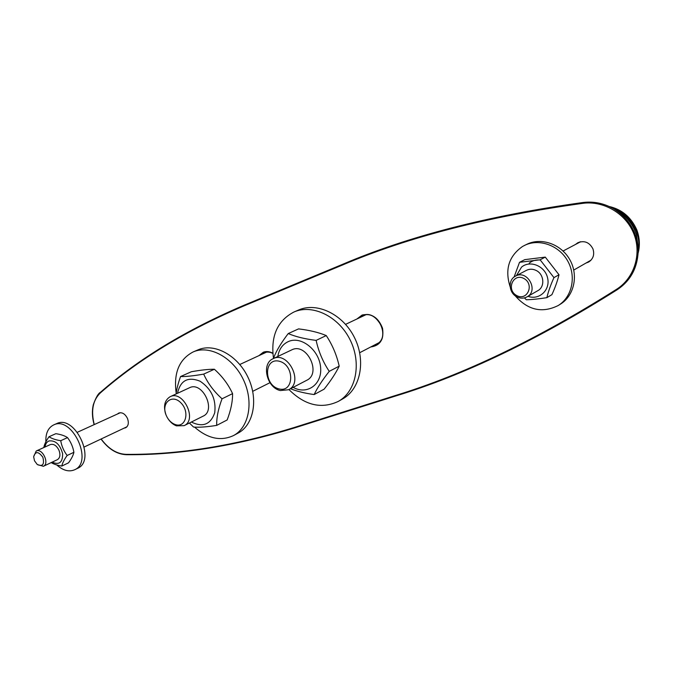 <?xml version="1.0" encoding="UTF-8"?>
<svg xmlns="http://www.w3.org/2000/svg" width="673" height="673" viewBox="0 0 673 673"><rect width="100%" height="100%" fill="white"/><g stroke="black" fill="none" stroke-linecap="round" stroke-linejoin="round"><path stroke-width="1.01" d="M124.101 428.137L125.666 427.759C128.408 426.001 129.014 422.913 127.491 418.488C125.144 413.895 122.242 412.086 118.793 413.045L117.497 413.996M575.482 244.459L577.855 242.709C584.408 240.253 589.439 242.305 592.938 248.867C594.688 254.495 593.283 258.869 588.707 262.007L585.939 263.076M617.982 211.305C625.04 215.469 630.5 221.518 634.378 229.443L636.347 234.473L638.24 247.151L638.172 251.332C637.558 233.035 629.491 218.918 613.978 208.983L613.524 208.714C603.807 203.263 593.662 201.193 583.104 202.506L582.868 203.33C603.319 200.504 625.856 213.274 633.899 233.943C642.008 254.596 633.84 278.395 616.636 289.247C537.332 339.318 463.47 374.777 395.059 395.623L395.682 395.926C464.067 375.105 537.904 339.697 617.183 289.701M579.175 242.516L579.806 241.935M590.398 260.771L589.565 260.998M56.751 464.95C63.035 470.553 68.999 472.152 74.644 469.762L77.555 468.341C96.643 460.5 74.947 414.122 56.616 423.628L53.647 424.932C48.136 427.725 45.545 433.362 45.865 441.833M515.139 295.716C527.792 310.186 542.144 313.458 558.195 305.534L560.357 304.188C574.153 295.809 578.713 275.333 569.846 259.753C561.156 244.063 541.243 237.14 526.816 244.299L522.66 246.394C508.83 256.043 504.649 269.503 510.134 286.765M74.644 469.762C93.74 461.922 71.986 415.418 53.647 424.932M273.516 358.516C270.529 336.239 277.335 320.735 293.924 312.011L298.551 310.026C317.008 301.824 342.994 314.215 354.494 337.619C366.213 360.913 360.408 389.129 342.708 398.896L338.342 401.386C321.349 409.335 304.886 405.39 288.927 389.549M176.208 393.225C173.457 373.069 179.119 359.298 193.201 351.912L198.03 349.859C214.165 342.725 237.409 355.066 247.908 377.116C258.609 399.072 253.763 424.915 238.133 433.075L233.514 435.566C220.769 441.463 207.764 438.636 194.514 427.094M558.195 305.534C572.025 297.13 576.584 276.586 567.675 260.939C558.952 245.199 538.989 238.234 524.519 245.409M293.924 312.011C312.432 303.784 338.519 316.268 350.086 339.815C361.872 363.243 356.076 391.593 338.342 401.386M193.201 351.912C209.362 344.769 232.681 357.195 243.239 379.37C253.999 401.436 249.178 427.397 233.514 435.566M529.214 263.151C532.385 260.619 536.061 259.568 540.242 260.014M67.519 437.61C64.785 435.759 60.898 434.447 55.851 433.681L49.036 436.727C51.712 438.586 55.607 439.915 60.73 440.706L67.519 437.61C70.825 441.959 72.953 446.855 73.895 452.29C73.264 455.276 71.481 458.784 68.528 462.831L61.807 466.061C57.171 465.295 53.638 464.134 51.207 462.595M545.273 257.111L524.797 259.635L519.514 262.319L540.116 259.803L545.273 257.111L559.002 274.761C557.505 280.935 555.141 287.564 551.919 294.656L546.855 297.668C539.023 298.905 532.166 299.603 526.303 299.763L524.46 297.878M60.73 440.706C61.68 446.191 63.826 451.112 67.157 455.478L73.895 452.29M67.157 455.478C64.171 459.6 62.387 463.133 61.807 466.061M43.88 447.52L43.854 447.377C44.368 444.399 46.092 440.849 49.036 436.727M326.245 335.566C318.75 332.445 309.53 330.216 298.568 328.887L288.246 333.556C295.489 336.685 304.776 338.965 316.125 340.387L326.245 335.566C332.395 344.862 336.71 355.058 339.192 366.154C335.911 372.968 330.889 380.632 324.134 389.154L314.156 394.563C304.406 393.183 296.532 391.232 290.517 388.716M232.572 393.629C228.416 384.552 222.351 376.426 214.376 369.25C208.546 369.208 200.874 370.041 191.351 371.74L180.557 376.56C186.127 376.661 193.841 375.845 203.683 374.112C207.789 383.248 213.913 391.476 222.056 398.795L232.572 393.629C232.656 401.537 230.856 410.32 227.154 419.96L216.698 425.386C206.889 426.96 199.166 427.506 193.538 427.044L189.399 423.023M540.116 259.803L553.955 277.621L559.002 274.761M553.955 277.621C550.674 284.881 548.31 291.56 546.855 297.668M514.096 277.024L519.514 262.319M52.166 462.141C59.232 465.27 62.715 462.452 62.623 453.669C60.032 444.424 55.48 440.176 48.969 440.941C46.774 441.9 45.47 443.911 45.066 446.981M316.125 340.387C318.623 351.668 322.998 361.99 329.248 371.361L339.192 366.154M329.248 371.361C322.274 380.211 317.244 387.951 314.156 394.563M274.231 358.179L273.97 357.035C276.712 350.221 281.474 342.397 288.246 333.556M203.683 374.112L214.376 369.25M222.056 398.795C218.279 408.755 216.496 417.622 216.698 425.386M176.116 393.949C176.646 389.137 178.118 383.341 180.557 376.56M528.011 296.305C539.023 300.511 550.455 290.139 547.629 278.126C545.189 266.054 530.004 259.786 521.516 267.147L516.443 275.627M37.293 464.547L43.375 466.296L57.415 459.659C60.099 457.901 60.604 454.738 58.938 450.161C56.524 445.526 53.663 443.667 50.349 444.575L36.207 451.011L33.65 456.774C35.391 451.129 38.462 451.289 42.845 457.236C44.611 464.412 42.761 466.843 37.293 464.547L34.5 460.786L33.65 456.774M293.15 387.354C307.006 395.261 322.317 384.519 320.6 367.357C319.313 350.212 301.496 335.886 288.742 341.396C282.719 344.038 279.076 349.068 277.814 356.48M191.351 422.047C202.842 427.607 210.641 424.503 214.737 412.726C216.269 399.333 211.381 388.826 200.083 381.204C187.935 376.392 180.406 380.43 177.495 393.31M527.06 296.852L537.828 290.669C545.113 286.942 544.179 274.323 536.28 270.529C532.898 268.847 529.617 268.779 526.454 270.344L515.476 276.14C507.837 279.749 508.662 292.763 516.729 296.751C520.296 298.576 523.745 298.61 527.06 296.852C539.14 290.627 527.178 269.259 515.476 276.14M43.375 466.296C49.844 463.714 42.357 447.747 36.207 451.011M273.095 358.717L291.611 349.943C306.442 341.918 322.047 373.322 306.695 380.304L288.515 389.76C304.019 382.735 288.052 350.608 273.095 358.717C261.107 363.58 266.676 387.766 280.338 390.55L288.515 389.76M170.16 396.7L189.466 387.774C202.354 380.901 216.555 410.362 203.137 416.141L184.124 425.664C197.618 419.859 183.115 389.776 170.16 396.7C164.49 400.25 163.127 406.366 166.063 415.039L166.164 415.266M167.106 417.218L167.224 417.437C169.613 421.584 172.683 424.385 176.427 425.858L184.124 425.664M516.645 295.514C505.945 289.836 513.137 272.666 523.905 278.496C534.774 284.258 527.304 301.479 516.645 295.514M278.891 388.885C263.623 385.141 263.782 357.43 279.211 361.216C294.799 364.892 294.32 393.082 278.891 388.885M174.963 424.436C171.783 423.191 169.167 420.802 167.131 417.268L166.138 415.216C160.839 402.976 172.103 393.453 181.029 402.976C190.198 412.162 185.412 428.608 174.963 424.436M638.139 252.779C639.636 245.729 639.005 238.511 636.246 231.1C631.03 219.179 622.845 211.372 611.681 207.696M638.164 251.862C637.289 268.308 630.349 280.893 617.343 289.6L616.636 289.247M94.254 424.579C90.805 410.707 92.857 400.132 100.42 392.855C138.604 359.348 186.505 330.342 244.114 305.836L342.178 265.154C408.225 236.98 488.455 216.37 582.868 203.33M395.059 395.623L294.093 427.54C234.372 445.854 178.404 454.797 126.196 454.359C116.866 454.031 108.521 448.908 101.152 438.989M272.826 353.182C269.528 351.449 266.373 351.113 263.37 352.189L258.878 355.672M370.747 346.974C380.245 345.611 384.165 339.352 382.525 328.197C378.319 317.471 371.53 313.071 362.141 315.014L356.85 319.027M583.003 202.514C488.623 215.596 408.418 236.24 342.389 264.439L342.178 265.154M126.76 454.595L126.532 454.704C178.791 455.15 234.81 446.216 294.581 427.91L395.388 396.018M638.172 251.332C637.457 268.031 630.5 280.809 617.284 289.676C537.92 339.739 464.008 375.189 395.556 396.027L294.581 427.91L294.093 427.54M342.178 264.523L244.232 305.163L244.114 305.836M100.63 392.25L100.42 392.855M101.026 439.048C108.462 449.118 116.959 454.342 126.507 454.704L126.196 454.359M358.473 318.253L362.688 315.444C377.738 308.84 391.291 338.14 376.333 344.938L372.337 346.141M260.367 354.982L263.925 352.568M636.347 234.465L634.378 229.443M589.935 260.788L590.608 260.577M580.092 241.859L579.554 242.314M613.978 208.983C604.135 203.33 593.83 201.168 583.054 202.497C488.606 215.579 408.343 236.231 342.271 264.455L244.232 305.163C186.581 329.703 138.646 358.759 100.437 392.317M617.974 211.297L613.524 208.706M100.42 392.334C98.258 393.394 95.877 397.541 93.278 404.793C91.881 410.959 92.167 417.571 94.127 424.638M376.333 344.938C380.851 341.421 384.577 338.384 381.818 326.851C376.485 316.579 370.1 312.777 362.671 315.452L361.847 315.797M272.851 353.527C270.504 352.013 267.526 351.693 263.909 352.576L263.311 352.82M120.358 412.692L77.395 432.259M126.945 426.791L84.276 446.965M580.639 241.742L563.065 251.021M591.003 260.173L573.758 270.066M359.693 352.719L379.58 342.372M345.594 324.361L365.843 314.762M252.72 391.324L269.974 382.685M239.798 364.497L266.819 351.996M609.242 206.502C621.919 209.446 631.097 217.202 636.767 229.771C639.67 237.552 640.124 245.359 638.13 253.183"/></g></svg>
